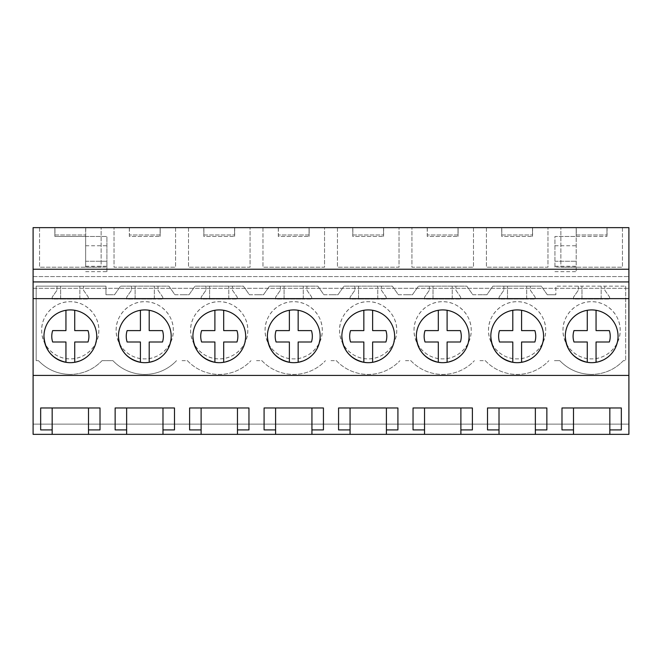 <?xml version="1.0" encoding="UTF-8"?>
<svg xmlns="http://www.w3.org/2000/svg" width="662" height="662" viewBox="0 0 662 662"><rect width="100%" height="100%" fill="white"/><g stroke="black" fill="none" stroke-linecap="round" stroke-linejoin="round"><path stroke-width="0.5" stroke-dasharray="3.31 2.48" d="M33.1 269.235L33.1 288.293L33.1 269.235L628.9 269.235L628.9 288.293L628.9 269.235M85.646 267.1L85.646 227.645L85.646 236.442L54.863 236.442L54.863 227.645L628.9 227.645L628.9 424.119L33.1 424.119L628.9 424.119L628.9 434.355L33.1 434.355L33.1 227.645L54.863 227.645L54.863 236.442L85.646 236.442L85.646 267.1L106.905 267.1L106.905 261.258L106.905 271.668L106.905 236.466L106.905 267.1M33.1 298.62L628.9 298.62M33.1 288.293L628.9 288.293L33.1 288.293M33.1 276.567L628.9 276.567L33.1 276.567M101.121 227.645L39.554 227.645L101.121 227.645L101.121 267.225L39.554 267.225L101.121 267.225L101.121 227.645M114.03 227.645L175.595 227.645L114.03 227.645L114.03 267.225L175.595 267.225L114.03 267.225L114.03 227.645M203.896 227.645L234.679 227.645L203.896 227.645L203.896 234.977L234.679 234.977L203.896 234.977L203.896 227.645M250.07 227.645L188.505 227.645L250.07 227.645L250.07 267.225L188.505 267.225L250.07 267.225L250.07 227.645M352.846 227.645L383.629 227.645L352.846 227.645L352.846 234.977L383.629 234.977L352.846 234.977L352.846 227.645M458.104 227.645L427.321 227.645L458.104 227.645L458.104 234.977L427.321 234.977L458.104 234.977L458.104 227.645M160.204 227.645L129.421 227.645L160.204 227.645L160.204 234.977L129.421 234.977L160.204 234.977L160.204 227.645M399.02 227.645L337.454 227.645L399.02 227.645L399.02 267.225L337.454 267.225L399.02 267.225L399.02 227.645M309.154 227.645L278.371 227.645L309.154 227.645L309.154 234.977L278.371 234.977L309.154 234.977L309.154 227.645M324.546 227.645L262.98 227.645L324.546 227.645L324.546 267.225L262.98 267.225L324.546 267.225L324.546 227.645M547.971 227.645L486.404 227.645L547.971 227.645L547.971 267.225L486.404 267.225L547.971 267.225L547.971 227.645M501.796 227.645L532.579 227.645L501.796 227.645L501.796 234.977L532.579 234.977L501.796 234.977L501.796 227.645M411.93 227.645L473.496 227.645L411.93 227.645L411.93 267.225L473.496 267.225L411.93 267.225L411.93 227.645M560.88 227.645L622.446 227.645L560.88 227.645L560.88 267.225L622.446 267.225L560.88 267.225L560.88 227.645M576.271 227.645L607.054 227.645L576.271 227.645L576.271 234.977L607.054 234.977L576.271 234.977L576.271 227.645M54.946 227.645L85.729 227.645L54.946 227.645L54.946 234.977L85.729 234.977L54.946 234.977L54.946 227.645M501.713 227.645L501.713 236.442L532.496 236.442L501.713 236.442L501.713 227.645M532.496 227.645L532.496 236.442L532.496 227.645M554.93 267.1L554.93 236.466L576.188 236.466L576.188 227.645L576.188 236.442L606.971 236.442L576.188 236.442L576.188 271.668L576.188 236.466L554.93 236.466L554.93 267.1L576.188 267.1M606.971 227.645L606.971 236.442L606.971 227.645M129.338 227.645L129.338 236.442L160.121 236.442L129.338 236.442L129.338 227.645M160.121 227.645L160.121 236.442L160.121 227.645M203.813 227.645L203.813 236.442L234.596 236.442L203.813 236.442L203.813 227.645M234.596 227.645L234.596 236.442L234.596 227.645M278.288 227.645L278.288 236.442L309.071 236.442L278.288 236.442L278.288 227.645M309.071 227.645L309.071 236.442L309.071 227.645M352.763 227.645L352.763 236.442L383.546 236.442L352.763 236.442L352.763 227.645M383.546 227.645L383.546 236.442L383.546 227.645M427.238 227.645L427.238 236.442L458.021 236.442L427.238 236.442L427.238 227.645M458.021 227.645L458.021 236.442L458.021 227.645M85.646 236.466L106.905 236.466L85.646 236.466M547.317 294.764L555.857 294.764L547.317 294.764L541.293 286.149L492.917 286.149L486.884 294.764L479.95 294.764L486.884 294.764L492.917 286.149L541.293 286.149L547.317 294.764M472.842 294.764L479.95 294.764L472.842 294.764L466.818 286.149L418.442 286.149L412.409 294.764L405.475 294.764L412.409 294.764L418.442 286.149L466.818 286.149L472.842 294.764M398.367 294.764L405.475 294.764L398.367 294.764L392.343 286.149L343.967 286.149L337.934 294.764L331 294.764L337.934 294.764L343.967 286.149L392.343 286.149L398.367 294.764M323.892 294.764L331 294.764L323.892 294.764L317.868 286.149L269.492 286.149L263.459 294.764L256.525 294.764L263.459 294.764L269.492 286.149L317.868 286.149L323.892 294.764M249.417 294.764L256.525 294.764L249.417 294.764L243.393 286.149L195.017 286.149L188.984 294.764L182.05 294.764L188.984 294.764L195.017 286.149L243.393 286.149L249.417 294.764M174.942 294.764L182.05 294.764L174.942 294.764L168.918 286.149L120.542 286.149L114.509 294.764L107.575 294.764L114.509 294.764L120.542 286.149L168.918 286.149L174.942 294.764M105.97 294.764L107.575 294.764L105.97 294.764L105.978 286.149L36.17 286.149L36.17 360.674L38.47 360.674C47.176 369.636 57.768 374.22 70.255 374.419C57.776 374.195 47.184 369.619 38.47 360.674L36.17 360.674L36.17 286.149L105.978 286.149L105.97 294.764M102.031 360.674C93.334 369.636 82.742 374.22 70.255 374.419C82.733 374.195 93.325 369.619 102.031 360.674L112.945 360.674A43.609 43.609 0 0 0 176.506 360.674A43.609 43.609 90 0 1 112.945 360.674L102.031 360.674M182.05 360.674L187.42 360.674A43.609 43.609 0 0 0 250.981 360.674A43.609 43.609 90 0 1 187.42 360.674L182.05 360.674M256.525 360.674L261.895 360.674A43.609 43.609 0 0 0 325.456 360.674A43.609 43.609 90 0 1 261.895 360.674L256.525 360.674M331 360.674L336.37 360.674A43.609 43.609 0 0 0 399.931 360.674A43.609 43.609 90 0 1 336.37 360.674L331 360.674M405.475 360.674L410.845 360.674A43.609 43.609 0 0 0 474.406 360.674A43.609 43.609 90 0 1 410.845 360.674L405.475 360.674M479.95 360.674L485.32 360.674A43.609 43.609 0 0 0 548.881 360.674A43.609 43.609 90 0 1 485.32 360.674L479.95 360.674M554.425 360.674L559.804 360.674C568.501 369.636 579.093 374.22 591.58 374.419C579.101 374.195 568.509 369.619 559.804 360.674L554.425 360.674M623.356 360.674C614.659 369.636 604.067 374.22 591.58 374.419C604.058 374.195 614.65 369.619 623.356 360.674L625.664 360.674L623.356 360.674M625.664 286.149L625.664 360.674L625.664 286.149L555.857 286.149L555.857 294.764L555.857 286.149L625.664 286.149M609.338 330.603A18.569 18.569 0 0 1 609.338 341.997L596.057 341.997L596.057 362.304A26.381 26.381 0 0 0 618.043 336.304A26.381 26.381 0 0 0 591.663 309.924A26.381 26.381 0 0 0 565.282 336.304C566.854 352.316 575.65 361.104 591.663 362.677C607.675 361.104 616.471 352.316 618.043 336.304A26.381 26.381 0 0 0 591.663 309.924A26.381 26.381 0 0 0 565.282 336.304A26.381 26.381 0 0 0 591.663 362.677A26.381 26.381 0 0 0 618.043 336.304A26.381 26.381 0 0 0 596.057 310.296L596.057 330.603M267.382 336.304C268.954 352.316 277.75 361.104 293.762 362.677C309.775 361.104 318.571 352.316 320.143 336.304A26.381 26.381 0 0 0 293.762 309.924A26.381 26.381 0 0 0 267.382 336.304A26.381 26.381 0 0 0 293.762 362.677A26.381 26.381 0 0 0 320.143 336.304A26.381 26.381 0 0 0 293.762 309.924A26.381 26.381 0 0 0 267.382 336.304A26.381 26.381 0 0 1 298.157 310.296L298.157 330.603M118.432 336.304C120.004 352.316 128.8 361.104 144.812 362.677C160.825 361.104 169.621 352.316 171.193 336.304A26.381 26.381 0 0 0 144.812 309.924A26.381 26.381 0 0 0 118.432 336.304A26.381 26.381 0 0 0 144.812 362.677A26.381 26.381 0 0 0 171.193 336.304A26.381 26.381 0 0 0 144.812 309.924A26.381 26.381 0 0 0 118.432 336.304A26.381 26.381 0 0 1 149.207 310.296L149.207 330.603M214.893 341.997L214.893 362.304A26.381 26.381 0 0 0 245.668 336.304A26.381 26.381 0 0 0 219.287 309.924A26.381 26.381 0 0 0 192.907 336.304C194.479 352.316 203.275 361.104 219.287 362.677C235.3 361.104 244.096 352.316 245.668 336.304A26.381 26.381 0 0 0 219.287 309.924A26.381 26.381 0 0 0 192.907 336.304A26.381 26.381 0 0 0 219.287 362.677A26.381 26.381 0 0 0 245.668 336.304A26.381 26.381 0 0 0 214.893 310.296A26.381 26.381 0 0 0 192.907 336.304M363.843 341.997L363.843 362.304A26.381 26.381 0 0 0 394.618 336.304A26.381 26.381 0 0 0 368.238 309.924A26.381 26.381 0 0 0 341.857 336.304C343.429 352.316 352.225 361.104 368.238 362.677C384.25 361.104 393.046 352.316 394.618 336.304A26.381 26.381 0 0 0 368.238 309.924A26.381 26.381 0 0 0 341.857 336.304A26.381 26.381 0 0 0 368.238 362.677A26.381 26.381 0 0 0 394.618 336.304A26.381 26.381 0 0 0 363.843 310.296A26.381 26.381 0 0 0 341.857 336.304M438.318 341.997L438.318 362.304A26.381 26.381 0 0 0 469.093 336.304A26.381 26.381 0 0 0 442.713 309.924A26.381 26.381 0 0 0 416.332 336.304C417.904 352.316 426.7 361.104 442.713 362.677C458.725 361.104 467.521 352.316 469.093 336.304A26.381 26.381 0 0 0 442.713 309.924A26.381 26.381 0 0 0 416.332 336.304A26.381 26.381 0 0 0 442.713 362.677A26.381 26.381 0 0 0 469.093 336.304A26.381 26.381 0 0 0 438.318 310.296A26.381 26.381 0 0 0 416.332 336.304M534.863 330.603A18.569 18.569 0 0 1 534.863 341.997L521.582 341.997L521.582 362.304A26.381 26.381 0 0 0 543.568 336.304A26.381 26.381 0 0 0 517.188 309.924A26.381 26.381 0 0 0 490.807 336.304C492.379 352.316 501.175 361.104 517.188 362.677C533.2 361.104 541.996 352.316 543.568 336.304A26.381 26.381 0 0 0 517.188 309.924A26.381 26.381 0 0 0 490.807 336.304A26.381 26.381 0 0 0 517.188 362.677A26.381 26.381 0 0 0 543.568 336.304A26.381 26.381 0 0 0 521.582 310.296L521.582 330.603M43.957 336.304C45.529 352.316 54.325 361.104 70.338 362.677C86.35 361.104 95.146 352.316 96.718 336.304A26.381 26.381 0 0 0 70.338 309.924A26.381 26.381 0 0 0 43.957 336.304A26.381 26.381 0 0 0 70.338 362.677A26.381 26.381 0 0 0 96.718 336.304A26.381 26.381 0 0 0 70.338 309.924A26.381 26.381 0 0 0 43.957 336.304A26.381 26.381 0 0 1 74.732 310.296L74.732 330.603M39.554 227.645L39.554 267.225L39.554 227.645M175.595 227.645L175.595 267.225L175.595 227.645M234.679 227.645L234.679 234.977L234.679 227.645M188.505 227.645L188.505 267.225L188.505 227.645M383.629 227.645L383.629 234.977L383.629 227.645M427.321 227.645L427.321 234.977L427.321 227.645M129.421 227.645L129.421 234.977L129.421 227.645M337.454 227.645L337.454 267.225L337.454 227.645M278.371 227.645L278.371 234.977L278.371 227.645M262.98 227.645L262.98 267.225L262.98 227.645M486.404 227.645L486.404 267.225L486.404 227.645M532.579 227.645L532.579 234.977L532.579 227.645M473.496 227.645L473.496 267.225L473.496 227.645M622.446 227.645L622.446 267.225L622.446 227.645M607.054 227.645L607.054 234.977L607.054 227.645M85.729 227.645L85.729 234.977L85.729 227.645M85.646 261.258L106.905 261.258L85.646 261.258M554.93 261.258L576.188 261.258L554.93 261.258M535.359 434.355L535.359 407.966L546.862 407.966L546.862 429.911M499.016 434.355L499.016 407.966L487.513 407.966L487.513 429.911M460.884 434.355L460.884 407.966L472.387 407.966L472.387 429.911M424.541 434.355L424.541 407.966L413.038 407.966L413.038 429.911M386.409 434.355L386.409 407.966L397.912 407.966L397.912 429.911M350.066 434.355L350.066 407.966L338.563 407.966L338.563 429.911M311.934 434.355L311.934 407.966L323.437 407.966L323.437 429.911M275.591 434.355L275.591 407.966L264.088 407.966L264.088 429.911M237.459 434.355L237.459 407.966L248.962 407.966L248.962 429.911M201.116 434.355L201.116 407.966L189.613 407.966L189.613 429.911M162.984 434.355L162.984 407.966L174.487 407.966L174.487 429.911M126.641 434.355L126.641 407.966L115.138 407.966L115.138 429.911M88.509 434.355L88.509 407.966L100.012 407.966L100.012 429.911M52.166 434.355L52.166 407.966L40.663 407.966L40.663 429.911M609.834 434.355L609.834 407.966L621.337 407.966L621.337 429.911M573.491 434.355L573.491 407.966L561.988 407.966L561.988 429.911M85.646 271.668L106.905 271.668M85.646 266.273L106.905 266.273M85.646 245.768L106.905 245.768M578.315 286.149L578.315 290.27L573.549 297.072L573.549 299.067L609.611 299.067L609.611 297.072L604.845 290.27L604.845 286.149L604.845 290.27L609.611 297.072L609.611 299.067L601.179 299.067L601.179 286.149L601.179 299.067L581.972 299.067L581.972 286.149L581.972 299.067L573.549 299.067L573.549 297.072L578.315 290.27L578.315 286.149M56.99 286.149L56.99 290.27L52.224 297.072L52.224 299.067L88.286 299.067L88.286 297.072L83.52 290.27L83.52 286.149L83.52 290.27L88.286 297.072L88.286 299.067L79.854 299.067L79.854 286.149L79.854 299.067L60.647 299.067L60.647 286.149L60.647 299.067L52.224 299.067L52.224 297.072L56.99 290.27L56.99 286.149M131.465 286.149L131.465 290.27L126.699 297.072L126.699 299.067L162.761 299.067L162.761 297.072L157.995 290.27L157.995 286.149L157.995 290.27L162.761 297.072L162.761 299.067L154.329 299.067L154.329 286.149L154.329 299.067L135.122 299.067L135.122 286.149L135.122 299.067L126.699 299.067L126.699 297.072L131.465 290.27L131.465 286.149M205.94 286.149L205.94 290.27L201.174 297.072L201.174 299.067L237.236 299.067L237.236 297.072L232.47 290.27L232.47 286.149L232.47 290.27L237.236 297.072L237.236 299.067L228.804 299.067L228.804 286.149L228.804 299.067L209.597 299.067L209.597 286.149L209.597 299.067L201.174 299.067L201.174 297.072L205.94 290.27L205.94 286.149M280.415 286.149L280.415 290.27L275.649 297.072L275.649 299.067L311.711 299.067L311.711 297.072L306.945 290.27L306.945 286.149L306.945 290.27L311.711 297.072L311.711 299.067L303.279 299.067L303.279 286.149L303.279 299.067L284.072 299.067L284.072 286.149L284.072 299.067L275.649 299.067L275.649 297.072L280.415 290.27L280.415 286.149M354.89 286.149L354.89 290.27L350.124 297.072L350.124 299.067L386.186 299.067L386.186 297.072L381.42 290.27L381.42 286.149L381.42 290.27L386.186 297.072L386.186 299.067L377.754 299.067L377.754 286.149L377.754 299.067L358.547 299.067L358.547 286.149L358.547 299.067L350.124 299.067L350.124 297.072L354.89 290.27L354.89 286.149M429.365 286.149L429.365 290.27L424.599 297.072L424.599 299.067L460.661 299.067L460.661 297.072L455.895 290.27L455.895 286.149L455.895 290.27L460.661 297.072L460.661 299.067L452.229 299.067L452.229 286.149L452.229 299.067L433.022 299.067L433.022 286.149L433.022 299.067L424.599 299.067L424.599 297.072L429.365 290.27L429.365 286.149M503.84 286.149L503.84 290.27L499.074 297.072L499.074 299.067L535.136 299.067L535.136 297.072L530.37 290.27L530.37 286.149L530.37 290.27L535.136 297.072L535.136 299.067L526.704 299.067L526.704 286.149L526.704 299.067L507.497 299.067L507.497 286.149L507.497 299.067L499.074 299.067L499.074 297.072L503.84 290.27L503.84 286.149M98.845 330.288A28.59 28.59 90 0 1 70.255 358.878A28.59 28.59 90 0 1 41.665 330.288A28.59 28.59 90 0 1 70.255 301.698A28.59 28.59 90 0 1 98.845 330.288C99.226 345.556 85.522 359.267 70.255 358.878C54.987 359.267 41.276 345.556 41.665 330.288C41.276 315.021 54.987 301.318 70.255 301.698C85.522 301.318 99.226 315.021 98.845 330.288M562.99 330.288A28.59 28.59 90 0 1 591.58 301.698A28.59 28.59 90 0 1 620.17 330.288A28.59 28.59 90 0 1 591.58 358.878A28.59 28.59 90 0 1 562.99 330.288C562.601 315.021 576.312 301.318 591.58 301.698C606.847 301.318 620.551 315.021 620.17 330.288C620.551 345.556 606.847 359.267 591.58 358.878C576.312 359.267 562.601 345.556 562.99 330.288M265.09 330.288A28.59 28.59 90 0 1 293.68 301.698A28.59 28.59 90 0 1 322.27 330.288A28.59 28.59 90 0 1 293.68 358.878A28.59 28.59 90 0 1 265.09 330.288C264.701 315.021 278.412 301.318 293.68 301.698C308.947 301.318 322.651 315.021 322.27 330.288C322.651 345.556 308.947 359.267 293.68 358.878C278.412 359.267 264.701 345.556 265.09 330.288M116.14 330.288A28.59 28.59 90 0 1 144.73 301.698A28.59 28.59 90 0 1 173.32 330.288A28.59 28.59 90 0 1 144.73 358.878A28.59 28.59 90 0 1 116.14 330.288C115.751 315.021 129.462 301.318 144.73 301.698C159.997 301.318 173.701 315.021 173.32 330.288C173.701 345.556 159.997 359.267 144.73 358.878C129.462 359.267 115.751 345.556 116.14 330.288M396.745 330.288A28.59 28.59 90 0 1 368.155 358.878A28.59 28.59 90 0 1 339.565 330.288A28.59 28.59 90 0 1 368.155 301.698A28.59 28.59 90 0 1 396.745 330.288C397.126 345.556 383.422 359.267 368.155 358.878C352.887 359.267 339.176 345.556 339.565 330.288C339.176 315.021 352.887 301.318 368.155 301.698C383.422 301.318 397.126 315.021 396.745 330.288M247.795 330.288A28.59 28.59 90 0 1 219.205 358.878A28.59 28.59 90 0 1 190.615 330.288A28.59 28.59 90 0 1 219.205 301.698A28.59 28.59 90 0 1 247.795 330.288C248.176 345.556 234.472 359.267 219.205 358.878C203.937 359.267 190.226 345.556 190.615 330.288C190.226 315.021 203.937 301.318 219.205 301.698C234.472 301.318 248.176 315.021 247.795 330.288M488.515 330.288A28.59 28.59 90 0 1 517.105 301.698A28.59 28.59 90 0 1 545.695 330.288A28.59 28.59 90 0 1 517.105 358.878A28.59 28.59 90 0 1 488.515 330.288C488.126 315.021 501.837 301.318 517.105 301.698C532.372 301.318 546.076 315.021 545.695 330.288C546.076 345.556 532.372 359.267 517.105 358.878C501.837 359.267 488.126 345.556 488.515 330.288M414.04 330.288A28.59 28.59 90 0 1 442.63 301.698A28.59 28.59 90 0 1 471.22 330.288A28.59 28.59 90 0 1 442.63 358.878A28.59 28.59 90 0 1 414.04 330.288C413.651 315.021 427.362 301.318 442.63 301.698C457.897 301.318 471.601 315.021 471.22 330.288C471.601 345.556 457.897 359.267 442.63 358.878C427.362 359.267 413.651 345.556 414.04 330.288M554.93 245.768L576.188 245.768M554.93 266.273L576.188 266.273M554.93 271.668L576.188 271.668M65.943 341.997L65.943 362.304A26.381 26.381 0 0 0 96.718 336.304A26.381 26.381 0 0 0 74.732 310.296M52.662 341.997A18.569 18.569 0 0 1 52.662 330.603L65.943 330.603L65.943 310.296M88.013 330.603A18.569 18.569 0 0 1 88.013 341.997L74.732 341.997L74.732 362.304M140.418 341.997L140.418 362.304A26.381 26.381 0 0 0 171.193 336.304A26.381 26.381 0 0 0 149.207 310.296M127.137 341.997A18.569 18.569 0 0 1 127.137 330.603L140.418 330.603L140.418 310.296M162.488 330.603A18.569 18.569 0 0 1 162.488 341.997L149.207 341.997L149.207 362.304M201.612 341.997A18.569 18.569 0 0 1 201.612 330.603L214.893 330.603L214.893 310.296M223.682 310.296L223.682 330.603M236.963 330.603A18.569 18.569 0 0 1 236.963 341.997L223.682 341.997L223.682 362.304M289.368 341.997L289.368 362.304A26.381 26.381 0 0 0 320.143 336.304A26.381 26.381 0 0 0 298.157 310.296M276.087 341.997A18.569 18.569 0 0 1 276.087 330.603L289.368 330.603L289.368 310.296M311.438 330.603A18.569 18.569 0 0 1 311.438 341.997L298.157 341.997L298.157 362.304M350.562 341.997A18.569 18.569 0 0 1 350.562 330.603L363.843 330.603L363.843 310.296M372.632 310.296L372.632 330.603M385.913 330.603A18.569 18.569 0 0 1 385.913 341.997L372.632 341.997L372.632 362.304M425.037 341.997A18.569 18.569 0 0 1 425.037 330.603L438.318 330.603L438.318 310.296M447.107 310.296L447.107 330.603M460.388 330.603A18.569 18.569 0 0 1 460.388 341.997L447.107 341.997L447.107 362.304M499.512 341.997A18.569 18.569 0 0 1 499.512 330.603L512.793 330.603L512.793 310.296A26.381 26.381 0 0 0 490.807 336.304M512.793 362.304L512.793 341.997M573.987 341.997A18.569 18.569 0 0 1 573.987 330.603L587.268 330.603L587.268 310.296A26.381 26.381 0 0 0 565.282 336.304M587.268 362.304L587.268 341.997"/><path stroke-width="0.99" d="M33.1 375.42L33.1 227.645L628.9 227.645L628.9 375.42L33.1 375.42L33.1 434.355L52.166 434.355L52.166 429.911L40.663 429.911L40.663 407.966L100.012 407.966L100.012 429.911L88.509 429.911L88.509 407.966L52.166 407.966L52.166 429.911M33.1 298.62L628.9 298.62M565.282 336.304A26.381 26.381 0 0 1 591.663 309.924A26.381 26.381 0 0 1 618.043 336.304A26.381 26.381 0 0 1 591.663 362.677A26.381 26.381 0 0 1 565.282 336.304C566.308 350.297 573.631 358.97 587.268 362.304A26.381 26.381 0 0 0 596.057 362.304L596.057 341.997L609.338 341.997A18.569 18.569 0 0 0 609.338 330.603L596.057 330.603L609.338 330.603M320.143 336.304A26.381 26.381 0 0 1 293.762 362.677A26.381 26.381 0 0 1 267.382 336.304A26.381 26.381 0 0 1 293.762 309.924A26.381 26.381 0 0 1 320.143 336.304M171.193 336.304A26.381 26.381 0 0 1 144.812 362.677A26.381 26.381 0 0 1 118.432 336.304A26.381 26.381 0 0 1 144.812 309.924A26.381 26.381 0 0 1 171.193 336.304M192.907 336.304A26.381 26.381 0 0 1 219.287 309.924A26.381 26.381 0 0 1 245.668 336.304A26.381 26.381 0 0 1 219.287 362.677A26.381 26.381 0 0 1 192.907 336.304C193.933 350.297 201.256 358.97 214.893 362.304L214.893 341.997L201.612 341.997A18.569 18.569 0 0 1 201.612 330.603L214.893 330.603L214.893 310.296M341.857 336.304A26.381 26.381 0 0 1 368.238 309.924A26.381 26.381 0 0 1 394.618 336.304A26.381 26.381 0 0 1 368.238 362.677A26.381 26.381 0 0 1 341.857 336.304C342.883 350.297 350.206 358.97 363.843 362.304L363.843 341.997L350.562 341.997A18.569 18.569 0 0 1 350.562 330.603L363.843 330.603L363.843 310.296M416.332 336.304A26.381 26.381 0 0 1 442.713 309.924A26.381 26.381 0 0 1 469.093 336.304A26.381 26.381 0 0 1 442.713 362.677A26.381 26.381 0 0 1 416.332 336.304C417.358 350.297 424.681 358.97 438.318 362.304L438.318 341.997L425.037 341.997A18.569 18.569 0 0 1 425.037 330.603L438.318 330.603L438.318 310.296M490.807 336.304A26.381 26.381 0 0 1 517.188 309.924A26.381 26.381 0 0 1 543.568 336.304A26.381 26.381 0 0 1 517.188 362.677A26.381 26.381 0 0 1 490.807 336.304C491.833 350.297 499.156 358.97 512.793 362.304A26.381 26.381 0 0 0 521.582 362.304L521.582 341.997L534.863 341.997A18.569 18.569 0 0 0 534.863 330.603L521.582 330.603L534.863 330.603M96.718 336.304A26.381 26.381 0 0 1 70.338 362.677A26.381 26.381 0 0 1 43.957 336.304A26.381 26.381 0 0 1 70.338 309.924A26.381 26.381 0 0 1 96.718 336.304M33.1 281.929L628.9 281.929M33.1 269.235L628.9 269.235M52.166 434.355L573.491 434.355L573.491 429.911L561.988 429.911L561.988 407.966L621.337 407.966L621.337 429.911L609.834 429.911L609.834 407.966L573.491 407.966L573.491 429.911M573.491 434.355L628.9 434.355L628.9 375.42M88.509 434.355L88.509 429.911M126.641 434.355L126.641 429.911L115.138 429.911L115.138 407.966L174.487 407.966L174.487 429.911L162.984 429.911L162.984 407.966L126.641 407.966L126.641 429.911M162.984 434.355L162.984 429.911M201.116 434.355L201.116 429.911L189.613 429.911L189.613 407.966L248.962 407.966L248.962 429.911L237.459 429.911L237.459 407.966L201.116 407.966L201.116 429.911M237.459 434.355L237.459 429.911M275.591 434.355L275.591 429.911L264.088 429.911L264.088 407.966L323.437 407.966L323.437 429.911L311.934 429.911L311.934 407.966L275.591 407.966L275.591 429.911M311.934 434.355L311.934 429.911M350.066 434.355L350.066 429.911L338.563 429.911L338.563 407.966L397.912 407.966L397.912 429.911L386.409 429.911L386.409 407.966L350.066 407.966L350.066 429.911M386.409 434.355L386.409 429.911M424.541 434.355L424.541 429.911L413.038 429.911L413.038 407.966L472.387 407.966L472.387 429.911L460.884 429.911L460.884 407.966L424.541 407.966L424.541 429.911M460.884 434.355L460.884 429.911M499.016 434.355L499.016 429.911L487.513 429.911L487.513 407.966L546.862 407.966L546.862 429.911L535.359 429.911L535.359 407.966L499.016 407.966L499.016 429.911M535.359 434.355L535.359 429.911M609.834 434.355L609.834 429.911M43.957 336.304C44.983 350.297 52.306 358.97 65.943 362.304L65.943 341.997L52.662 341.997A18.569 18.569 0 0 1 52.662 330.603L65.943 330.603L65.943 310.296M74.732 310.296L74.732 330.603L88.013 330.603A18.569 18.569 0 0 1 88.013 341.997L74.732 341.997L74.732 362.304M65.943 341.997L52.662 341.997M74.732 330.603L88.013 330.603M118.432 336.304C119.458 350.297 126.781 358.97 140.418 362.304L140.418 341.997L127.137 341.997A18.569 18.569 0 0 1 127.137 330.603L140.418 330.603L140.418 310.296M149.207 310.296L149.207 330.603L162.488 330.603A18.569 18.569 0 0 1 162.488 341.997L149.207 341.997L149.207 362.304M140.418 341.997L127.137 341.997M149.207 330.603L162.488 330.603M223.682 310.296L223.682 330.603L236.963 330.603A18.569 18.569 0 0 1 236.963 341.997L223.682 341.997L223.682 362.304M214.893 341.997L201.612 341.997M223.682 330.603L236.963 330.603M267.382 336.304C268.408 350.297 275.731 358.97 289.368 362.304L289.368 341.997L276.087 341.997A18.569 18.569 0 0 1 276.087 330.603L289.368 330.603L289.368 310.296M298.157 310.296L298.157 330.603L311.438 330.603A18.569 18.569 0 0 1 311.438 341.997L298.157 341.997L298.157 362.304M289.368 341.997L276.087 341.997M298.157 330.603L311.438 330.603M372.632 310.296L372.632 330.603L385.913 330.603A18.569 18.569 0 0 1 385.913 341.997L372.632 341.997L372.632 362.304M363.843 341.997L350.562 341.997M372.632 330.603L385.913 330.603M447.107 310.296L447.107 330.603L460.388 330.603A18.569 18.569 0 0 1 460.388 341.997L447.107 341.997L447.107 362.304M438.318 341.997L425.037 341.997M447.107 330.603L460.388 330.603M521.582 330.603L521.582 310.296A26.381 26.381 0 0 0 512.793 310.296L512.793 330.603L499.512 330.603A18.569 18.569 0 0 0 499.512 341.997L512.793 341.997L499.512 341.997M512.793 362.304L512.793 341.997M596.057 330.603L596.057 310.296A26.381 26.381 0 0 0 587.268 310.296L587.268 330.603L573.987 330.603A18.569 18.569 0 0 0 573.987 341.997L587.268 341.997L573.987 341.997M587.268 362.304L587.268 341.997"/></g></svg>
